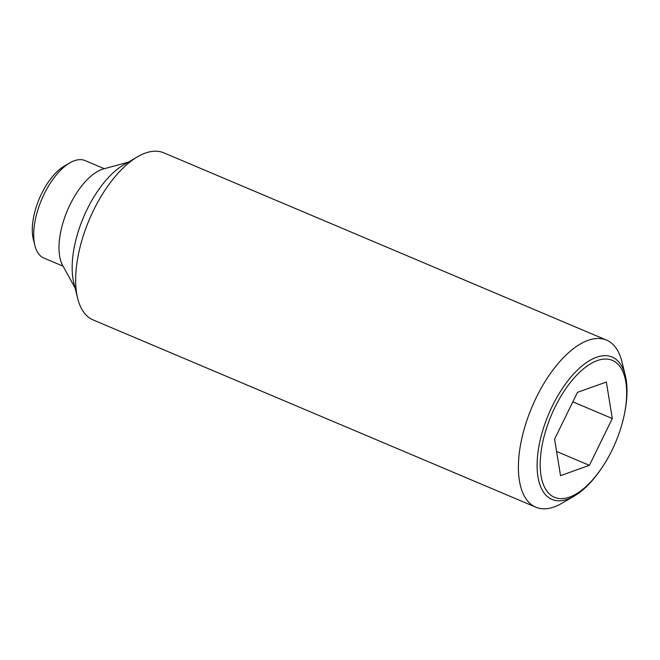 <?xml version="1.0" encoding="UTF-8"?>
<svg xmlns="http://www.w3.org/2000/svg" width="660" height="660" viewBox="0 0 660 660"><rect width="100%" height="100%" fill="white"/><g stroke="black" fill="none" stroke-linecap="round" stroke-linejoin="round"><path stroke-width="0.99" d="M625.301 375.424L621.893 361.647A90.709 42.545 112.9 0 0 606.482 340.09A90.709 42.545 112.9 0 0 588.085 340.354A90.709 42.545 112.9 0 0 525.624 424.289A90.709 42.545 112.9 0 0 535.804 507.177A90.709 42.545 112.9 0 0 554.194 506.921A90.709 42.545 112.9 0 0 562.006 503.225L574.266 496.072A77.302 36.259 -67.1 0 1 567.608 499.216A77.302 36.259 -67.1 0 1 539.467 443.462A77.302 36.259 -67.1 0 1 596.491 357.283A77.302 36.259 -67.1 0 1 625.301 375.424A77.302 36.259 -67.1 0 1 624.632 413.036A77.302 36.259 -67.1 0 1 624.583 413.3L624.343 414.463A74.341 34.864 112.9 0 0 624.393 414.208A74.341 34.864 112.9 0 0 597.325 360.583A74.341 34.864 112.9 0 0 542.487 443.462A74.341 34.864 112.9 0 0 554.532 497.335A74.341 34.864 112.9 0 0 601.606 468.204A74.341 34.864 112.9 0 0 624.343 414.463M606.482 340.09L163.762 152.823A90.709 42.545 112.9 0 0 145.365 153.079A90.709 42.545 112.9 0 0 137.56 156.775A90.709 42.545 112.9 0 0 77.665 298.353A90.709 42.545 112.9 0 0 93.085 319.91L535.804 507.177M137.56 156.775L123.742 164.835A75.595 35.45 112.9 0 0 73.829 282.818L77.665 298.353M128.246 162.203L103.645 168.877A55.935 26.235 112.9 0 0 101.978 169.405A55.935 26.235 112.9 0 0 66.784 211.942A55.935 26.235 112.9 0 0 62.733 265.584L75.083 287.884M601.606 468.204L600.938 469.178A77.302 36.259 -67.1 0 1 574.266 496.072M104.288 168.704L85.09 160.578A52.915 24.816 112.9 0 0 74.357 160.735A52.915 24.816 112.9 0 0 69.803 162.888A52.915 24.816 112.9 0 0 34.864 245.479A52.915 24.816 112.9 0 0 43.857 258.052L63.063 266.17M69.803 162.888L64.276 166.114A46.868 21.978 112.9 0 0 33.33 239.258L34.864 245.479M554.582 439.147L577.483 392.337L606.342 382.033L612.298 418.531L589.396 465.333L560.538 475.645L554.582 439.147M572.839 401.841L612.298 418.531M556.586 451.457L589.396 465.333"/></g></svg>
